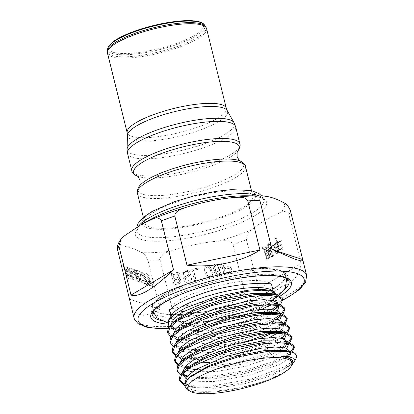 <?xml version="1.0" encoding="UTF-8"?>
<svg xmlns="http://www.w3.org/2000/svg" width="414" height="414" viewBox="0 0 414 414"><rect width="100%" height="100%" fill="white"/><g stroke="black" fill="none" stroke-linecap="round" stroke-linejoin="round"><path stroke-width="0.31" stroke-dasharray="2.07 1.55" d="M271.17 289.893A52.656 12.798 -13.9 0 1 273.571 292.6A52.656 12.798 -13.9 0 1 273.561 294.219M273.556 294.245A52.656 12.798 -13.9 0 1 231.731 316.042A52.656 12.798 -13.9 0 1 175.888 321.528A52.656 12.798 -13.9 0 1 171.344 317.9A52.656 12.798 -13.9 0 1 172.203 314.386M271.838 285.593A52.656 12.798 -13.9 0 1 242.014 305.268A52.656 12.798 -13.9 0 1 183.019 315.892M181.503 315.799A52.656 12.798 -13.9 0 1 174.149 314.516A52.656 12.798 -13.9 0 1 169.605 310.888M169.517 309.977A52.656 12.798 -13.9 0 1 169.569 309.491A52.656 12.798 -13.9 0 1 199.429 291.213A52.656 12.798 -13.9 0 1 267.294 281.965A52.656 12.798 -13.9 0 1 271.217 284.335A52.656 12.798 -13.9 0 1 271.491 284.744M271.455 309.33L239.39 319.344L238.174 316.694A54.669 13.284 -13.9 0 0 275.341 297.268L276.309 294.711M168.85 326.894L172.105 328.794L175.432 329.798L198.047 330.574L228.461 325.746A59.699 14.506 166.1 0 0 271.739 309.356M282.291 298.504L278.249 305.077M228.461 325.746L254.527 318.309L273.939 309.631M276.976 307.674L280.537 304.699M284.635 307.98L284.718 308.694M281.51 313.781L280.594 314.552M274.006 318.821L250.713 328.369L220.828 335.795L192.313 338.89L172.845 336.592L167.556 331.924M170.884 336.861L176.69 339.019L195.806 340.179L221.402 337.136L248.043 330.688L270.125 322.356M272.293 321.29L276.283 319.106M279.321 317.145L282.881 314.174M286.98 317.455L287.062 318.164M283.854 323.256L263.64 334.103L231.348 343.636L198.083 348.257L184.727 348.045L175.189 346.068L169.9 341.4M173.228 346.337L179.034 348.495L192.722 349.768L210.793 348.583L251.029 339.966M268.945 333.441L283.916 324.881L285.225 323.65M289.324 326.931L289.407 327.64M286.198 332.732L266.016 343.563L233.729 353.101L200.417 357.732L187.061 357.52L177.534 355.543L176.152 354.938M175.572 355.812L181.379 357.97L202.731 359.01L231.24 355.083L259.697 347.382L280.971 338.052M284.009 336.096L287.57 333.125M291.668 336.401L291.751 337.115M288.542 342.202L268.339 353.044L236.089 362.576L202.793 367.202L189.421 366.995L179.883 365.019L178.496 364.413M177.916 365.288L183.723 367.446L207.797 368.3L239.649 363.233L269.633 354.053L288.605 343.832L289.914 342.595M294.012 345.876L294.095 346.59M290.882 351.683L272.79 361.681L243.784 370.82L212.341 376.176L187.635 375.922M184.473 375.224L182.227 374.489L176.938 369.826M180.261 374.763L186.067 376.916L210.1 377.775L241.988 372.709L271.998 363.518L290.949 353.308L292.248 352.081M172.472 351.553L172.245 350.875M174.822 361.029L174.589 360.351M179.51 379.974L179.283 379.296M183.945 384.942L188.411 386.391L208.408 387.509L235.085 384.14L262.512 377.206L284.423 368.455L292.377 363.57L289.443 366.095L292.491 360.677M291.829 365.246A54.669 13.284 166.1 0 1 265.224 380.776C239.261 389.802 202.534 394.34 190.688 389.15L185.834 384.829L186.595 380.859L190.59 376.305M185.11 381.837L190.036 386.526L193.364 387.53L215.518 388.337L244.715 383.737L272.158 375.379L289.443 366.095M287.606 351.062L290.799 353.825L288.594 358.467L280.33 364.051L250.082 375.136L213.888 381.48L198.86 381.672L188.344 379.674L185.855 378.406M186.952 376.74L191.02 378.054L213.169 378.867L242.381 374.261L269.804 365.909L287.093 356.62L290.147 351.201M283.228 340.981L287.984 343.382M286.83 348.386L271.894 357.484L245.74 366.178L216.237 371.581L192.375 371.762M180.375 362.224L180.494 363.259L185.348 367.58L188.675 368.579L183.723 367.446M195.656 369.562L218.281 368.646L244.736 363.647L268.639 355.957L284.123 347.667M287.714 343.33L287.802 341.731M280.883 331.51L285.639 333.907M284.485 338.916L273.809 346.037L255.267 353.313L232.357 359.228L209.427 362.514M198.42 362.897L183.656 360.729L181.166 359.455M178.03 352.749L178.149 353.784L183.004 358.105L186.331 359.104L208.056 359.947L236.792 355.517L264.08 347.362L281.779 338.191M285.37 333.855L285.458 332.256M279.181 322.195L283.295 324.436M283.192 323.101L283.761 325.404L282.565 328.939L277.551 333.151M269.069 337.7L247.22 345.561L221.366 351.315L197.535 353.437L181.306 351.253L176.452 346.932L175.805 344.308L180.659 348.629L183.987 349.633L198.88 350.798L218.68 349.007L259.951 338.569M272.195 333.239L280.061 328.199L283.114 322.78M276.195 312.56L280.951 314.961M279.797 319.965L262.585 330.025L232.647 339.211L200.899 343.811L188.075 343.661L178.962 341.778L174.108 337.457L177.151 330.543M173.342 333.798L173.461 334.833L178.315 339.154L181.642 340.158L201.116 341.146L227.089 337.643L253.021 330.724L272.541 322.294M274.032 321.393L281.572 315.406M280.682 314.904L280.77 313.305M273.851 303.084L278.606 305.485M277.452 310.49L260.246 320.545L230.262 329.746L198.529 334.341L185.715 334.186L176.618 332.302L171.763 327.981L174.801 321.067M170.998 324.328L171.117 325.363L175.971 329.684L179.298 330.682L201.044 331.526L229.754 327.091L257.032 318.946L274.746 309.77M278.337 305.434L278.425 303.829M183.769 372.388L188.241 366.83M182.719 371.694L183.381 373.987M186 370.199L181.141 365.878L184.183 358.964M179.081 353.442L181.839 349.488M176.737 343.967L179.495 340.013M175.686 343.273L175.805 344.308M265.224 380.776C239.095 390.335 201.83 395.349 189.436 390.573L187.004 389.512M265.684 292.884A67.901 16.498 166.1 0 0 284.025 273.519A67.901 16.498 166.1 0 0 191.641 282.612A67.901 16.498 166.1 0 0 153.196 305.894A67.901 16.498 166.1 0 0 184.163 314.174M186.698 313.972A67.901 16.498 166.1 0 0 246.553 300.735A67.901 16.498 166.1 0 0 263.516 293.919M170.237 251.189C186.31 245.957 202.829 242.526 219.793 240.907C224.145 240.705 230.551 239.851 232.968 244.41L245.119 293.526L172.157 308.673L160.001 259.557C160.021 254.496 166.226 252.721 170.237 251.189A84.466 20.524 -13.9 0 1 141.583 252.602C134.255 248.524 127.357 246.247 120.883 245.771L117.276 248.597M130.332 302.976L133.173 309.801L137.707 314.009L143.818 315.349L151.25 313.796M151.948 313.527L160.094 309.263L129.618 299.208M141.583 252.602C143.793 253.233 145.914 255.754 147.938 260.152L160.094 309.263M172.157 308.673L179.831 310.919M183.361 311.644L187.62 312.27M189.783 312.487L204.397 312.166L218.882 308.751L232.637 302.406L245.119 293.526M301.076 263.614L288.92 214.499C286.509 211.285 283.75 210.654 280.635 212.61C270.57 216.506 260.949 222.214 251.779 229.729C248.617 231.493 246.837 234.821 246.428 239.706L258.584 288.817C284.133 290.437 298.297 282.037 301.076 263.614L258.584 288.817M239.758 209.142A55.673 13.527 -13.9 0 1 181.435 226.763A55.673 13.527 -13.9 0 1 144.729 222.934A55.673 13.527 -13.9 0 1 157.796 209.976A55.673 13.527 -13.9 0 1 216.118 192.36A55.673 13.527 -13.9 0 1 252.819 196.184A55.673 13.527 -13.9 0 1 239.758 209.142M191.749 269.411L194.559 280.78L196.019 280.475L193.54 270.445L198.974 269.317L198.642 267.977L191.749 269.411L198.704 267.796L199.036 269.136L193.602 270.264L196.081 280.294L194.621 280.599L191.811 269.229M221.221 263.288L224.036 274.658L229.848 273.338L231.69 271.242C231.902 269.633 231.385 268.334 230.137 267.351C228.74 266.668 226.634 266.756 223.824 267.61L222.68 262.988L221.221 263.288L222.742 262.807L223.886 267.428C226.696 266.575 228.802 266.487 230.2 267.17C231.447 268.153 231.964 269.452 231.752 271.061L229.91 273.157L224.098 274.477L221.283 263.107M215.715 270.916L214.659 272.164L215.777 270.735L213.971 270.037L213.013 266.3L213.35 265.602C215.544 262 221.795 264.981 220.139 268.67L218.866 270.094L220.315 270.74L221.009 273.685L220.698 274.327C218.825 277.354 213.427 275.041 214.752 271.9L214.69 272.081C213.365 275.222 218.763 277.535 220.636 274.508L220.947 273.866L220.253 270.922L218.804 270.275L220.077 268.852C221.733 265.162 215.482 262.181 213.288 265.783L212.951 266.481L213.909 270.218L215.777 270.735M204.868 267.723L204.93 267.542C205.955 265.876 207.419 265.395 209.318 266.093L210.98 267.744L212.594 273.633L212.325 275.476L211.482 276.759L207.854 277.199L206.188 275.548C204.707 272.583 204.288 269.912 204.93 267.542L204.868 267.723C204.226 270.094 204.645 272.764 206.125 275.729L207.792 277.38L211.419 276.94L212.263 275.657L212.532 273.814L210.917 267.925L209.256 266.274C207.357 265.576 205.893 266.057 204.868 267.723M181.937 275.284L183.345 275.124L183.454 273.628C184.178 272.262 185.524 271.646 187.495 271.775L188.618 272.283L189.105 274.182L188.277 275.062L184.494 277.178L183.588 278.451L184.416 281.484C186.217 282.736 188.163 282.726 190.264 281.448L191.408 279.947L191.506 278.042L190.078 278.224L189.715 280.014C188.551 281.013 187.273 281.292 185.881 280.863L184.991 279L190.554 274.73L185.053 278.819L185.943 280.682C187.335 281.111 188.613 280.832 189.778 279.833L190.14 278.042L191.568 277.861L191.47 279.766L190.326 281.266C188.225 282.545 186.279 282.555 184.478 281.303L183.65 278.27L184.556 276.997L188.339 274.88L189.208 273.882L188.68 272.101L187.558 271.594C185.586 271.465 184.24 272.081 183.516 273.447L183.407 274.943L182 275.103L182.098 272.945L187.987 270.285L189.747 271.232L190.554 274.73L189.684 271.413L187.925 270.466L182.036 273.126L182 275.103M171.194 273.675L174.009 285.044L180.09 283.419L181.001 282.167L180.359 279.222L178.946 278.425L180.297 276.888L179.645 273.825L178.574 272.935L177.228 272.619L171.256 273.494L177.29 272.438L178.636 272.754L179.707 273.644L180.359 276.707L179.008 278.244L180.421 279.041L181.063 281.986L180.152 283.238L174.071 284.863L171.256 273.494M131.885 277.018L135.849 278.327L136.868 281.303L132.91 279.993L131.885 277.018L132.48 276.811L133.499 279.786L137.464 281.09L136.444 278.12L132.48 276.811M141.65 272.433L143.249 272.966L145.904 280.692L144.3 280.164L141.65 272.433L142.24 272.226L144.895 279.957L146.494 280.485L143.844 272.759L142.24 272.226M123.372 266.404L126.875 267.558L129.225 271.801L129.375 273.882L130.332 275.553L126.022 274.13L123.372 266.404L123.962 266.197L126.617 273.923L130.922 275.346L129.97 273.675L129.82 271.594L127.471 267.351L123.962 266.197M145.661 273.757L147.265 274.291L149.915 282.017L148.31 281.489L145.661 273.757L146.256 273.55L148.905 281.282L150.51 281.81L147.855 274.084L146.256 273.55M141.981 276.133C141.314 274.006 140.47 272.526 139.456 271.693L136.17 270.606L137.127 273.369L139.673 274.213L140.403 275.388L140.444 276.516L138.871 276.06L139.637 275.843L141.091 276.304L140.496 276.516L141.039 276.309L140.993 275.181L140.263 274.006L137.722 273.162L136.765 270.399L140.051 271.486C141.065 272.319 141.904 273.794 142.576 275.926C143.115 277.804 143.068 278.876 142.442 279.145L139.43 278.151C139.047 276.697 139.12 275.926 139.637 275.843L139.042 276.05C138.524 276.133 138.457 276.904 138.835 278.358L141.847 279.352L142.525 279.129L141.847 279.352C142.473 279.083 142.519 278.011 141.981 276.133L142.576 275.926M133.758 272.257L132.832 269.524L128.863 268.205L131.517 275.947L135.481 277.251L134.55 274.554L132.18 273.773L131.393 271.481L133.758 272.257L134.353 272.05L131.988 271.274L132.775 273.566L135.145 274.347L136.077 277.044L132.113 275.74L129.458 267.998L133.422 269.317L134.353 272.05M137.981 278.079L135.331 270.352L133.727 269.819L136.377 277.551L137.981 278.079L138.576 277.872L136.972 277.344L134.322 269.612L135.921 270.14L138.576 277.872M139.383 282.131L138.364 279.155L136.76 278.627L137.779 281.598L139.383 282.131L139.979 281.924L138.374 281.391L137.355 278.42L138.954 278.948L139.979 281.924M130.72 279.269L131.419 279.041L128.004 277.97L126.984 274.994L131.362 276.443C131.849 278.001 131.833 278.876 131.316 279.062L130.72 279.269C131.243 279.083 131.254 278.208 130.767 276.65L126.389 275.201L127.414 278.177L130.72 279.269M147.291 284.739L146.271 281.763L144.667 281.235L145.687 284.211L147.291 284.739L147.886 284.532L146.282 284.004L145.262 281.028L146.867 281.556L147.886 284.532M144.543 283.833L143.518 280.858L139.218 279.44L141.412 282.798L144.543 283.833L145.133 283.626L142.007 282.591L139.808 279.227L144.113 280.651L145.133 283.626M152.611 286.493L151.602 283.523L147.234 282.084L148.253 285.055L152.611 286.493L153.206 286.286L148.843 284.848L147.829 281.877L152.197 283.316L153.206 286.286M269.416 257.027L268.883 254.708L267.211 255.697L267.408 254.941L268.789 254.336L268.329 252.473L266.176 253.751L266.373 252.995L270.989 250.47L270.596 251.981L269.964 251.505L268.81 252.188L269.271 254.051L271.092 252.97L270.725 254.398L270.145 253.958L269.364 254.419L269.685 255.723L270.078 255.919L269.416 257.027L268.883 257.053L269.545 255.945L269.157 255.748L268.831 254.45L269.612 253.984L270.192 254.424L270.565 252.995L268.743 254.077L268.282 252.214L269.431 251.531L270.063 252.012L270.456 250.496L265.84 253.021L265.643 253.777L267.796 252.499L268.256 254.362L266.875 254.967L266.678 255.723L268.35 254.734L268.883 257.053M278.099 252.866L277.499 254.222L273.716 249.28L276.536 251.376L278.839 250.009L278.073 246.91L275.921 248.183L275.46 249.099L274.472 244.917L272.8 245.911L272.997 245.15L277.09 242.935L275.9 238.304L276.64 238.366L277.649 242.604L281.401 240.384L280.94 242.149L280.154 241.548L277.742 242.977L278.539 246.206L281.323 244.55L280.889 246.237L280.154 245.673L278.632 246.578L279.398 249.678L282.814 247.655L282.358 249.419L281.572 248.819L276.743 251.681L278.099 252.866L277.173 252.845L276.21 251.707L281.039 248.845L281.825 249.445L282.286 247.681L278.865 249.704L278.099 246.604L279.621 245.699L280.356 246.263L280.796 244.576L278.006 246.232L277.209 243.002L279.621 241.574L280.407 242.174L280.868 240.41L277.116 242.635L276.107 238.392L275.372 238.329L276.557 242.961L272.464 245.181L272.267 245.937L273.939 244.943L274.932 249.124L275.388 248.209L277.54 246.935L278.311 250.035L276.003 251.401L273.188 249.306L276.966 254.248L277.571 252.892M264.148 250.046L262.134 246.899L264.422 249.419L265.71 252.747L267.242 258.745L272.515 255.614L269.411 244.146L268.225 244.995L268.955 242.78L270.264 244.286L272.935 255.076L273.395 255.376L272.945 256.494L272.495 256.054L267.335 259.117L266.916 260.002C266.104 256.095 265.183 252.778 264.148 250.046L263.62 250.072C264.649 252.804 265.571 256.121 266.383 260.028L266.802 259.143L271.967 256.08L272.412 256.525L272.862 255.402L272.407 255.102L269.731 244.312L268.427 242.806L267.692 245.021L268.877 244.172L271.982 255.64L266.709 258.771L265.183 252.773L263.889 249.445L261.607 246.925L263.62 250.072M266.161 249.383L265.503 246.894L266.114 246.961L266.326 247.826L268.407 246.594L268.163 245.6L268.774 245.662L269.566 249.037L269.954 249.233L269.597 250.372L269.183 249.906L267.18 251.096L266.761 251.981L266.161 249.383L265.628 249.409L266.228 252.007L266.647 251.122L268.655 249.932L269.069 250.398L269.426 249.259L269.033 249.062L268.246 245.693L267.63 245.626L267.879 246.62L265.798 247.851L265.581 246.987L264.97 246.92L265.628 249.409M267.051 250.744L269.131 249.513L268.5 246.967L266.419 248.198L267.051 250.744L266.518 250.77L265.891 248.224L267.967 246.992L268.598 249.538L266.518 250.77M266.419 248.198L265.891 248.224M269.131 249.513L268.598 249.538M268.5 246.967L267.967 246.992M265.503 246.894L264.97 246.92M266.114 246.961L265.581 246.987M266.326 247.826L265.798 247.851M268.407 246.594L267.879 246.62M268.163 245.6L267.63 245.626M268.774 245.662L268.246 245.693M269.566 249.037L269.033 249.062M269.954 249.233L269.426 249.259M269.597 250.372L269.069 250.398M269.183 249.906L268.655 249.932M267.18 251.096L266.647 251.122M266.761 251.981L266.228 252.007M262.134 246.899L261.607 246.925M262.217 246.708L261.684 246.734M267.242 258.745L266.709 258.771M272.515 255.614L271.982 255.64M268.225 244.995L267.692 245.021M268.148 244.684L267.62 244.71M268.955 242.78L268.427 242.806M270.264 244.286L269.731 244.312M272.935 255.076L272.407 255.102M273.395 255.376L272.862 255.402M272.945 256.494L272.412 256.525M272.495 256.054L271.967 256.08M267.335 259.117L266.802 259.143M266.916 260.002L266.383 260.028M275.827 247.81L277.98 246.537L277.183 243.308L275.031 244.586L275.827 247.81L275.294 247.841L274.498 244.612L276.65 243.334L277.447 246.563L275.294 247.841M275.031 244.586L274.498 244.612M277.98 246.537L277.447 246.563M277.183 243.308L276.65 243.334M277.499 254.222L276.966 254.248M273.716 249.28L273.188 249.306M273.799 249.088L273.266 249.114M276.536 251.376L276.003 251.401M278.839 250.009L278.311 250.035M278.073 246.91L277.54 246.935M275.921 248.183L275.388 248.209M275.46 249.099L274.932 249.124M274.472 244.917L273.939 244.943M272.8 245.911L272.267 245.937M272.997 245.15L272.464 245.181M277.09 242.935L276.557 242.961M275.9 238.304L275.372 238.329M276.64 238.366L276.107 238.392M277.649 242.604L277.116 242.635M281.401 240.384L280.868 240.41M280.94 242.149L280.407 242.174M280.154 241.548L279.621 241.574M277.742 242.977L277.209 243.002M278.539 246.206L278.006 246.232M281.323 244.55L280.796 244.576M280.889 246.237L280.356 246.263M280.154 245.673L279.621 245.699M278.632 246.578L278.099 246.604M279.398 249.678L278.865 249.704M282.814 247.655L282.286 247.681M282.358 249.419L281.825 249.445M281.572 248.819L281.039 248.845M276.743 251.681L276.21 251.707M277.706 252.819L277.173 252.845M268.883 254.708L268.35 254.734M267.211 255.697L266.678 255.723M267.408 254.941L266.875 254.967M268.789 254.336L268.256 254.362M268.329 252.473L267.796 252.499M266.176 253.751L265.643 253.777M266.373 252.995L265.84 253.021M270.989 250.47L270.456 250.496M270.596 251.981L270.063 252.012M269.964 251.505L269.431 251.531M268.81 252.188L268.282 252.214M269.271 254.051L268.743 254.077M271.092 252.97L270.565 252.995M270.725 254.398L270.192 254.424M270.145 253.958L269.612 253.984M269.364 254.419L268.831 254.45M269.685 255.723L269.157 255.748M270.078 255.919L269.545 255.945M139.456 271.693L140.051 271.486M136.17 270.606L136.765 270.399M138.835 278.358L139.43 278.151M137.127 273.369L137.722 273.162M132.832 269.524L133.422 269.317M128.863 268.205L129.458 267.998M131.393 271.481L131.988 271.274M132.18 273.773L132.775 273.566M134.55 274.554L135.145 274.347M135.481 277.251L136.077 277.044M131.517 275.947L132.113 275.74M147.265 274.291L147.855 274.084M148.31 281.489L148.905 281.282M149.915 282.017L150.51 281.81M135.331 270.352L135.921 270.14M133.727 269.819L134.322 269.612M136.382 277.551L136.972 277.344M125.701 269.561L126.508 271.9L127.848 272.345L127.15 270.042L125.701 269.561L126.291 269.354L127.745 269.835L128.438 272.138L127.098 271.693L126.291 269.354M127.15 270.042L127.745 269.835M127.848 272.345L128.485 272.127L127.848 272.345M126.508 271.9L127.098 271.693M126.875 267.558L127.471 267.351M126.022 274.13L126.617 273.923M130.332 275.553L130.922 275.346M129.375 273.882L129.97 273.675M143.249 272.966L143.844 272.759M144.3 280.164L144.895 279.957M145.904 280.692L146.494 280.485M138.364 279.155L138.954 278.948M136.76 278.627L137.355 278.42M137.779 281.598L138.374 281.391M130.767 276.65L131.362 276.443M126.389 275.201L126.984 274.994M127.414 278.177L128.004 277.97M135.849 278.327L136.444 278.12M132.91 279.993L133.499 279.786M136.868 281.303L137.464 281.09M146.271 281.763L146.867 281.556M144.667 281.235L145.262 281.028M145.687 284.211L146.282 284.004M143.518 280.858L144.113 280.651M139.218 279.44L139.808 279.227M141.412 282.798L142.007 282.591M151.602 283.523L152.197 283.316M147.234 282.084L147.829 281.877M148.253 285.055L148.843 284.848M214.281 266.968L214.405 266.559L215.383 269.493L218.804 268.375L217.8 265.509C216.237 264.779 215.083 265.203 214.343 266.787L214.281 266.968C215.021 265.384 216.175 264.96 217.738 265.69L218.742 268.557L215.321 269.674L214.281 266.968M216.206 271.915L218.799 271.372L219.41 273.908L216.843 274.456L216.206 271.915M218.861 271.191L216.268 271.734L216.905 274.275L219.472 273.726L219.637 273.369L219.41 273.908L218.799 271.372M207.963 275.972C206.772 275.155 205.401 269.452 206.027 268.422C206.772 266.968 207.818 266.751 209.163 267.775C210.229 268.453 211.652 274.218 211.011 275.227C210.24 276.64 209.225 276.894 207.963 275.972L208.025 275.791C209.287 276.712 210.302 276.459 211.073 275.046L211.073 275.046C211.714 274.037 210.291 268.272 209.225 267.594C207.88 266.569 206.834 266.787 206.089 268.241L206.089 268.241C205.463 269.271 206.834 274.974 208.025 275.791M225.164 273.012L224.16 268.95L227.007 268.355L229.149 268.484L230.075 271.18L229.32 272.045L225.164 273.012L229.382 271.863L230.106 271.108L229.211 268.303L227.069 268.174L224.222 268.769L225.226 272.831M173.952 278.622L172.985 274.715L176.804 273.809L173.047 274.534L174.015 278.441L178.134 277.385L178.869 276.49L178.072 277.566L174.015 278.441M176.742 273.99L178.372 274.642L178.786 276.728L178.434 274.461L176.804 273.809M175.138 283.399L174.284 279.962L178.098 279.31L179.076 279.704L179.64 281.536L179.138 279.522L178.16 279.129L174.346 279.781L175.2 283.217L179.039 282.255L179.65 281.504L178.977 282.436L175.2 283.217M295.456 359.637A59.699 14.506 -13.9 0 1 284.423 368.455M238.174 316.694L239.39 319.344M273.654 294.256L276.728 296.978L275.533 300.517L270.518 304.73M262.036 309.279L238.407 317.641M275.341 297.268L276.081 294.359M296.357 355.352L293.966 360.465L284.951 366.618L251.94 378.815L212.439 385.843L196.039 386.096L184.572 383.964M240.136 160.953L240.084 160.932A54.436 13.227 -13.9 0 1 212.812 184.592A54.436 13.227 -13.9 0 1 156.787 195.646A54.436 13.227 -13.9 0 1 139.554 185.808L139.518 185.855M152.59 312.787A70.432 17.114 -13.9 0 1 151.198 310.484L151.172 307.566C151.41 306.127 152.43 303.089 158.8 298.152C166.138 292.765 176.949 287.564 191.237 282.539C214.374 274.373 243.411 268.676 262.766 268.526C272.521 268.381 279.595 269.519 283.988 271.936C286.146 273.193 287.461 274.761 287.937 276.645L289.029 281.07A70.432 17.114 166.1 0 0 192.184 288.589A70.432 17.114 166.1 0 0 152.29 314.909L151.198 310.484A70.432 17.114 -13.9 0 1 191.087 284.17A70.432 17.114 -13.9 0 1 287.937 276.645A70.432 17.114 -13.9 0 1 287.777 279.331M160.585 320.379A70.432 17.114 166.1 0 0 249.135 307.385A70.432 17.114 166.1 0 0 284.242 289.779M280.149 296.072A72.445 17.605 -13.9 0 1 250.418 309.548A72.445 17.605 -13.9 0 1 167.297 324.048M246.76 300.802A68.419 16.627 166.1 0 0 279.61 270.523A68.419 16.627 166.1 0 0 191.434 282.539A68.419 16.627 166.1 0 0 158.583 312.818A68.419 16.627 166.1 0 0 246.76 300.802M287.037 280.946A70.432 17.114 -13.9 0 1 248.043 302.965A70.432 17.114 -13.9 0 1 153.992 313.869M167.898 328.654A85.527 20.783 166.1 0 0 255.707 311.297A85.527 20.783 166.1 0 0 282.653 299.99M306.624 275.372A88.881 21.595 -13.9 0 1 256.282 308.585A88.881 21.595 -13.9 0 1 134.069 318.076M138.737 225.827A65.402 15.892 166.1 0 0 136.77 231.25L137.034 230.065L138.83 227.602C141.117 225.144 145.06 222.385 150.67 219.332A67.606 16.431 166.1 0 0 148.667 240.896A67.606 16.431 166.1 0 0 228.331 227.55A67.606 16.431 166.1 0 0 245.89 195.77C252.271 195.853 257.047 196.453 260.22 197.561L262.952 198.901L263.739 199.827A65.402 15.892 166.1 0 0 259.309 195.879M136.755 227.022L136.77 231.25A65.402 15.892 166.1 0 0 226.732 224.393A65.402 15.892 166.1 0 0 263.739 199.827L261.664 195.936M222.509 217.391A58.7 14.262 -13.9 0 1 146.861 227.705A58.7 14.262 -13.9 0 1 175.044 201.727A58.7 14.262 -13.9 0 1 250.693 191.418A58.7 14.262 -13.9 0 1 222.509 217.391M251.779 229.729A84.466 20.524 -13.9 0 1 236.575 235.576A84.466 20.524 -13.9 0 1 219.793 240.907M120.883 245.771A84.466 20.524 -13.9 0 1 124.216 236.001M147.938 260.152A88.881 21.595 166.1 0 0 160.001 259.557M232.968 244.41A88.881 21.595 166.1 0 0 239.83 242.102A88.881 21.595 166.1 0 0 246.428 239.706M137.148 176.079L137.096 176.059A54.436 13.227 166.1 0 0 137.148 176.079A54.436 13.227 166.1 0 0 208.444 166.946A54.436 13.227 166.1 0 0 237.677 151.203A54.436 13.227 166.1 0 0 237.714 151.157L237.677 151.203M239.872 143.855A55.673 13.527 -13.9 0 1 226.805 156.813A55.673 13.527 -13.9 0 1 208.335 164.658A55.673 13.527 -13.9 0 1 131.781 170.604M137.36 193.157A55.673 13.527 166.1 0 0 213.919 187.211A55.673 13.527 166.1 0 0 232.389 179.365A55.673 13.527 166.1 0 0 245.45 166.407M175.831 43.641A48.795 11.856 -13.9 0 1 112.944 52.211A48.795 11.856 -13.9 0 1 136.372 30.615A48.795 11.856 -13.9 0 1 199.258 22.046A48.795 11.856 -13.9 0 1 175.831 43.641M107.676 48.697A50.042 12.161 166.1 0 0 176.535 44.598A50.042 12.161 166.1 0 0 204.34 24.778M205.52 26.377A50.808 12.348 -13.9 0 1 177.285 46.503A50.808 12.348 -13.9 0 1 107.376 50.663M107.485 53.158A51.046 12.404 166.1 0 0 177.673 47.703A51.046 12.404 166.1 0 0 194.611 40.51A51.046 12.404 166.1 0 0 206.586 28.628M234.045 122.735A55.217 13.419 -13.9 0 1 221.428 136.429A55.217 13.419 -13.9 0 1 203.108 144.212A55.217 13.419 -13.9 0 1 127.082 149.206M127.543 153.485A55.673 13.527 166.1 0 0 204.102 147.544A55.673 13.527 166.1 0 0 222.572 139.694A55.673 13.527 166.1 0 0 235.633 126.736M127.465 135.321A51.502 12.513 166.1 0 0 198.373 130.664A51.502 12.513 166.1 0 0 215.461 123.403A51.502 12.513 166.1 0 0 227.229 110.631M226.292 108.261A51.046 12.404 -13.9 0 1 214.317 120.138A51.046 12.404 -13.9 0 1 197.38 127.331A51.046 12.404 -13.9 0 1 127.191 132.785M283.963 202.839A84.466 20.524 -13.9 0 1 280.635 212.61M288.92 214.499A88.881 21.595 166.1 0 0 290.323 210.39M262.849 195.988A84.466 20.524 -13.9 0 1 263.268 196.008M264.422 249.419L263.889 249.445M265.71 252.747L265.183 252.773M140.403 275.388L140.993 275.181M139.673 274.213L140.263 274.006M129.225 271.801L129.82 271.594M273.571 292.6L273.183 291.021M290.794 353.825L290.224 351.522M288.449 344.35L287.88 342.052M286.105 334.879L285.536 332.577M281.416 315.929L280.847 313.626M279.072 306.453L278.503 304.15M185.834 384.829L185.182 382.205M183.49 375.353L182.838 372.735M181.141 365.878L180.494 363.259M178.796 356.407L178.149 353.784M174.108 337.457L173.461 334.833M171.763 327.981L171.117 325.363M153.196 305.894L153.211 311.649M167.37 322.687L188.411 323.593L204.149 321.828L224.905 317.673L247.132 311.116L265.431 303.576L278.767 295.43M169.569 309.491L169.352 310.221M167.825 328.835L210.364 323.676L256.033 311.302L282.684 300.181M144.729 222.934L143.342 217.319M252.819 196.184L251.433 190.569M268.877 244.172L269.411 244.146M286.695 278.612L284.025 273.519M271.755 284.879L271.217 284.335M276.728 296.978L276.159 294.68M188.411 386.391L193.364 387.53M186.067 376.916L191.02 378.054M290.949 353.308L287.093 356.62M288.605 343.832L284.749 347.144M181.379 357.97L186.331 359.104M286.26 334.357L282.405 337.674M179.034 348.495L183.987 349.628M283.916 324.881L280.061 328.199M176.69 339.019L181.642 340.158M279.227 305.93L275.372 309.248M175.432 329.798L179.298 330.682M171.344 317.9L170.951 316.322"/><path stroke-width="0.62" d="M168.467 320.157L172.203 314.386A52.656 12.798 -13.9 0 1 216.439 293.583A52.656 12.798 -13.9 0 1 269.028 288.977A52.656 12.798 -13.9 0 1 271.17 289.893L274.068 291.518L271.951 290.633L262.704 289.376L249.352 290.012L216.124 296.605L185.265 308.032L174.558 314.293L168.467 320.157L168.85 326.894M183.019 315.892A52.656 12.798 -13.9 0 1 181.503 315.799M271.491 284.744A52.656 12.798 -13.9 0 1 271.838 285.593L273.183 291.021M276.309 294.711L274.068 291.518M271.739 309.356A59.699 14.506 166.1 0 0 272.691 308.772L271.455 309.33M167.898 333.306L167.556 331.924L168.374 327.671L172.664 322.775L193.566 310.79L224.119 300.414L254.91 294.551L276.459 294.747L277.276 294.949L282.291 298.504L282.633 299.886L277.618 296.331L266.404 295.244L250.263 296.548L211.285 305.661L178.791 319.955L170.035 327.148L167.898 333.306L170.884 336.861M278.249 305.077L272.691 308.772M273.939 309.631L276.976 307.674M280.537 304.699L282.633 299.886M170.242 342.782L169.9 341.4L170.718 337.141L175.008 332.251L195.874 320.281L226.453 309.889L257.291 304.021L278.803 304.223L279.621 304.425L284.635 307.98L284.977 309.361L279.962 305.806L268.753 304.72L252.612 306.018L213.634 315.137L181.135 329.425L172.379 336.623L170.242 342.782L173.228 346.337M284.718 308.694L281.51 313.781M280.594 314.552L274.006 318.821M270.125 322.356L272.293 321.29M276.283 319.106L279.321 317.145M282.881 314.174L284.977 309.361M172.591 352.257L172.245 350.875L173.062 346.621L177.352 341.726L198.254 329.741L228.792 319.365L259.599 313.501L281.147 313.693L281.965 313.9L286.98 317.455L287.321 318.837L282.307 315.282L271.098 314.195L254.952 315.494L215.973 324.612L183.48 338.906L174.724 346.099L172.591 352.257L175.572 355.812M287.062 318.164L283.854 323.256M251.029 339.966L268.945 333.441M285.225 323.65L287.321 318.837M174.589 360.351L175.412 356.087L179.702 351.196L200.573 339.226L231.167 328.83L261.964 322.972L283.497 323.168L284.309 323.375L289.324 326.931L289.665 328.312L284.651 324.757L273.437 323.67L257.296 324.969L218.313 334.088L185.824 348.381L177.068 355.574L174.936 361.732L177.916 365.288M289.407 327.64L286.198 332.732M280.971 338.052L284.009 336.096M287.57 333.125L289.665 328.312M177.28 371.208L176.938 369.826L177.751 365.572L182.046 360.672L202.922 348.697L233.47 338.316L264.308 332.447L285.841 332.644L286.654 332.846L291.668 336.401L292.01 337.788L286.995 334.227L275.786 333.146L259.645 334.445L220.667 343.558L188.168 357.851L179.412 365.044L177.28 371.208L180.261 374.763M291.751 337.115L288.542 342.202M289.914 342.595L292.01 337.788M179.624 380.678L179.283 379.296L180.095 375.048L184.39 370.147L205.287 358.162L235.82 347.791L266.632 341.923L288.185 342.119L288.998 342.321L294.012 345.876L294.354 347.258L289.339 343.703L278.13 342.616L261.99 343.92L223.006 353.033L190.512 367.327L181.756 374.52L179.624 380.678L183.945 384.942M294.095 346.59L290.882 351.683M187.635 375.922L184.473 375.224M292.248 352.081L294.354 347.258M176.152 354.938L172.472 351.553M178.496 364.413L174.822 361.029M184.163 383.804L179.51 379.974M292.491 360.677L287.911 357.468L281.323 356.578A54.669 13.284 166.1 0 1 288.004 357.831A54.669 13.284 166.1 0 1 292.719 361.598L292.491 360.677M291.099 366.369A53.665 13.041 166.1 0 0 287.347 359.093A53.665 13.041 166.1 0 0 220.962 367.57A53.665 13.041 166.1 0 0 190.238 391.328A53.665 13.041 166.1 0 0 192.427 392.265A53.665 13.041 166.1 0 0 246.019 387.571A53.665 13.041 166.1 0 0 291.099 366.369L291.829 365.246A54.669 13.284 166.1 0 0 292.719 361.598M190.238 391.328L187.004 389.512L183.982 384.596L188.639 377.987L190.59 376.305L209.779 365.267L237.817 355.698L265.969 350.306L285.572 350.456L287.606 351.062M290.224 351.522L285.567 347.993L275.429 347.041L260.846 348.236L225.521 356.501L195.734 369.511L187.464 376.119L185.11 381.837M287.984 343.382L288.449 344.35L286.83 348.386M192.375 371.762L186.393 370.349M188.675 368.579L195.656 369.562M284.123 347.667L287.714 343.33M287.88 342.052L283.223 338.517L273.287 337.565L259.019 338.688L224.316 346.663L194.476 359.378L185.772 365.929L182.719 371.694M285.639 333.907L286.105 334.879L284.485 338.916M209.427 362.514L198.42 362.897M281.779 338.191L285.37 333.855M285.536 332.577L280.878 329.047L270.942 328.09L256.68 329.213L221.971 337.187L192.127 349.902L183.423 356.454L180.375 362.224M283.295 324.436L283.761 325.404M277.551 333.151L269.069 337.7M259.951 338.569L272.195 333.239M283.192 323.101L278.534 319.572L268.598 318.62L254.331 319.743L219.627 327.712L189.783 340.427L181.078 346.979L178.03 352.749M280.951 314.961L281.416 315.929L279.797 319.965M272.541 322.294L274.032 321.393M277.716 318.723L280.682 314.904M280.847 313.626L276.19 310.096L266.254 309.144L251.986 310.267L217.283 318.237L187.438 330.952L178.734 337.508L175.686 343.273M278.606 305.485L279.072 306.453L277.452 310.49M274.746 309.77L278.337 305.434M278.503 304.15L273.845 300.621L263.909 299.669L249.642 300.792L214.938 308.761L185.094 321.481L176.39 328.033L173.342 333.798M185.855 378.406L183.49 375.353L183.769 372.388M184.39 370.147L188.241 366.835L207.455 355.786L235.442 346.233L263.604 340.831L283.228 340.981L288.185 342.119M183.381 373.987L186.952 376.74M184.183 358.964L185.896 357.36L205.085 346.321L233.108 336.758L261.296 331.355L280.883 331.51L285.841 332.644M181.166 359.455L178.796 356.407L179.081 353.442M181.839 349.488L183.552 347.884L202.762 336.836L230.784 327.277L258.916 321.88L279.181 322.195M176.452 346.932L176.737 343.967M179.495 340.013L181.208 338.409L200.412 327.365L228.399 317.812L256.582 312.41L276.195 312.56L281.147 313.693M177.151 330.543L178.864 328.933L198.047 317.9L226.085 308.332L254.253 302.929L273.851 303.084L278.803 304.223M174.801 321.067L176.519 319.458L195.718 308.42L223.751 298.856L251.893 293.459L271.506 293.609L273.654 294.256M276.159 294.68L271.501 291.145L261.56 290.193L247.298 291.316L212.594 299.291L182.745 312.006L174.046 318.557L170.998 324.328M292.714 363.275L294.188 361.598L294.007 358.4L288.599 356.692L281.323 356.578M188.639 377.987L208.832 366.571L238.728 356.677L268.924 351.191L290.328 351.548L294.602 353.152A59.699 14.506 -13.9 0 1 296.429 355.652A59.699 14.506 -13.9 0 1 295.456 359.637L294.235 361.52M184.163 314.174A67.901 16.498 166.1 0 0 186.698 313.972M170.951 316.322L169.605 310.888A52.656 12.798 -13.9 0 1 169.517 309.977M153.071 218.882L141.997 224L124.216 236.001L121.1 239.095L118.865 245.983L131.021 295.094L173.513 269.892L161.356 220.776C158.95 217.562 156.187 216.931 153.071 218.882A84.466 20.524 -13.9 0 1 168.275 213.034A84.466 20.524 -13.9 0 1 185.058 207.704C181.037 209.246 174.853 211.005 174.822 216.072L186.978 265.188L259.94 250.04L247.789 200.925C245.388 196.365 238.956 197.219 234.614 197.421C217.645 199.041 201.126 202.472 185.058 207.704M173.513 269.892C153.139 289.179 138.975 297.583 131.021 295.094M282.684 300.181L288.739 296.91L299.57 289.448L305.641 282.224L306.624 275.372A88.881 21.595 -13.9 0 0 184.411 284.863A88.881 21.595 -13.9 0 0 134.069 318.076L117.276 248.597C117.369 245.331 118.642 242.164 121.1 239.095M151.25 313.796L151.948 313.527M179.831 310.919L183.361 311.644M187.62 312.27L189.783 312.487M263.516 293.919A67.901 16.498 166.1 0 0 265.684 292.884M272.003 249.445L259.847 200.329C259.863 196.609 261.001 195.165 263.268 196.008C269.737 196.484 276.635 198.761 283.963 202.839C286.193 203.491 288.315 206.006 290.323 210.39L302.888 260.271L301.221 260.97L295.249 259.314L272.003 249.445L302.479 259.506M234.614 197.421A84.466 20.524 -13.9 0 1 258.512 195.874L263.268 196.008M259.94 250.04C241.6 262.052 212.537 268.086 186.978 265.188M270.518 304.73L262.036 309.279M294.602 353.152L296.429 355.652M139.554 185.808A54.436 13.227 -13.9 0 1 168.788 170.066A54.436 13.227 -13.9 0 1 240.084 160.932C243.634 162.857 245.424 164.684 245.45 166.407A55.673 13.527 166.1 0 0 168.896 172.353A55.673 13.527 166.1 0 0 150.427 180.199A55.673 13.527 166.1 0 0 137.36 193.157C136.584 191.62 137.313 189.167 139.554 185.808M284.242 289.779A70.432 17.114 166.1 0 0 289.029 281.07C288.403 280.221 289.469 279.76 284.439 277.623C280.744 276.319 275.294 275.652 268.081 275.61C248.214 275.45 216.77 281.473 192.034 290.219C166.542 298.67 150.147 310.769 152.29 314.909A70.432 17.114 166.1 0 0 160.585 320.379M167.297 324.048A72.445 17.605 -13.9 0 1 191.837 290.214A72.445 17.605 -13.9 0 1 274.508 275.683A72.445 17.605 -13.9 0 1 280.149 296.072M287.777 279.331A70.432 17.114 -13.9 0 1 287.037 280.946M282.653 299.99A85.527 20.783 166.1 0 0 288.294 271.693A85.527 20.783 166.1 0 0 186.548 288.47A85.527 20.783 166.1 0 0 167.898 328.654M262.849 195.988A84.466 20.524 -13.9 0 0 258.512 195.874L245.89 195.77A67.606 16.431 166.1 0 0 173.657 209.505A67.606 16.431 166.1 0 0 150.67 219.332L141.997 224M259.309 195.879A65.402 15.892 166.1 0 0 173.844 206.938A65.402 15.892 166.1 0 0 138.737 225.827M174.822 216.072A88.881 21.595 166.1 0 0 167.96 218.38A88.881 21.595 166.1 0 0 161.356 220.776M118.865 245.983A88.881 21.595 166.1 0 0 117.467 250.092M237.714 151.157A54.436 13.227 166.1 0 0 220.388 141.365A54.436 13.227 166.1 0 0 164.42 152.414A54.436 13.227 166.1 0 0 137.096 176.059C137.344 175.557 138.354 177.042 140.108 180.509C140.175 184.396 139.973 186.181 139.513 185.865M137.081 176.048L137.148 176.079C133.598 174.154 131.807 172.327 131.781 170.604A55.673 13.527 -13.9 0 1 144.843 157.646A55.673 13.527 -13.9 0 1 163.313 149.801A55.673 13.527 -13.9 0 1 239.872 143.855L235.633 126.736A55.673 13.527 166.1 0 0 159.079 132.682A55.673 13.527 166.1 0 0 140.61 140.532A55.673 13.527 166.1 0 0 127.543 153.485L127.082 149.206A55.217 13.419 -13.9 0 1 140.134 137.257A55.217 13.419 -13.9 0 1 158.453 129.473A55.217 13.419 -13.9 0 1 234.045 122.735L227.229 110.631A51.502 12.513 166.1 0 0 156.725 116.919A51.502 12.513 166.1 0 0 139.637 124.179A51.502 12.513 166.1 0 0 127.465 135.321L127.082 149.206M136.066 31.241A50.042 12.161 166.1 0 0 107.676 48.697C109.374 42.761 118.896 36.732 136.242 30.61C152.217 25.171 167.603 21.906 182.403 20.814C190.285 20.322 196.252 20.762 200.298 22.139C202.565 23.034 203.916 23.914 204.34 24.778A50.042 12.161 166.1 0 0 136.066 31.241M107.485 53.158L127.191 132.785A51.046 12.404 -13.9 0 1 139.166 120.904A51.046 12.404 -13.9 0 1 156.104 113.71A51.046 12.404 -13.9 0 1 226.292 108.261L206.586 28.628A51.046 12.404 166.1 0 0 136.397 34.083A51.046 12.404 166.1 0 0 119.46 41.276A51.046 12.404 166.1 0 0 107.485 53.158L107.376 50.663A50.808 12.348 -13.9 0 1 136.201 32.939A50.808 12.348 -13.9 0 1 205.52 26.377L204.34 24.778M259.847 200.329A88.881 21.595 166.1 0 0 247.789 200.925M153.992 313.869A70.432 17.114 -13.9 0 1 152.59 312.787M240.151 160.958C239.887 161.455 238.878 159.97 237.124 156.502C237.056 152.616 237.258 150.831 237.719 151.146L237.677 151.203C239.918 147.839 240.648 145.392 239.872 143.855M174.594 360.351L174.936 361.732M153.211 311.649L156.823 317.75L167.37 322.687M169.357 310.205L173.031 306.888C178.408 303.058 186.833 299.094 198.311 295.006C227.622 283.316 271.993 281.334 271.755 284.879L271.734 284.868M134.069 318.076L134.679 319.758L138.141 323.681L146.773 327.215L161.222 328.83L167.825 328.835M136.755 227.022L138.105 223.384L143.601 217.102L152.067 211.44L174.392 201.711L194.865 195.625L216.144 191.325L231.276 189.648L251.163 190.512L258.947 193.529L261.664 195.936M107.676 48.697L107.376 50.663M227.229 110.631L226.292 108.261M131.781 170.604L127.543 153.485M143.342 217.319L137.36 193.157M251.433 190.569L245.45 166.407M127.191 132.785L127.465 135.321M235.633 126.736L234.045 122.735M206.586 28.628L205.52 26.377M306.624 275.372L302.888 260.271M278.767 295.43L285.293 288.087L286.695 278.612M285.572 350.456L290.328 351.548M185.896 357.36L182.046 360.672M183.552 347.884L179.702 351.196M278.539 322.035L283.497 323.168M181.208 338.409L177.352 341.726M178.864 328.933L175.008 332.251M176.519 319.458L172.664 322.775M271.506 293.609L276.459 294.747"/></g></svg>
